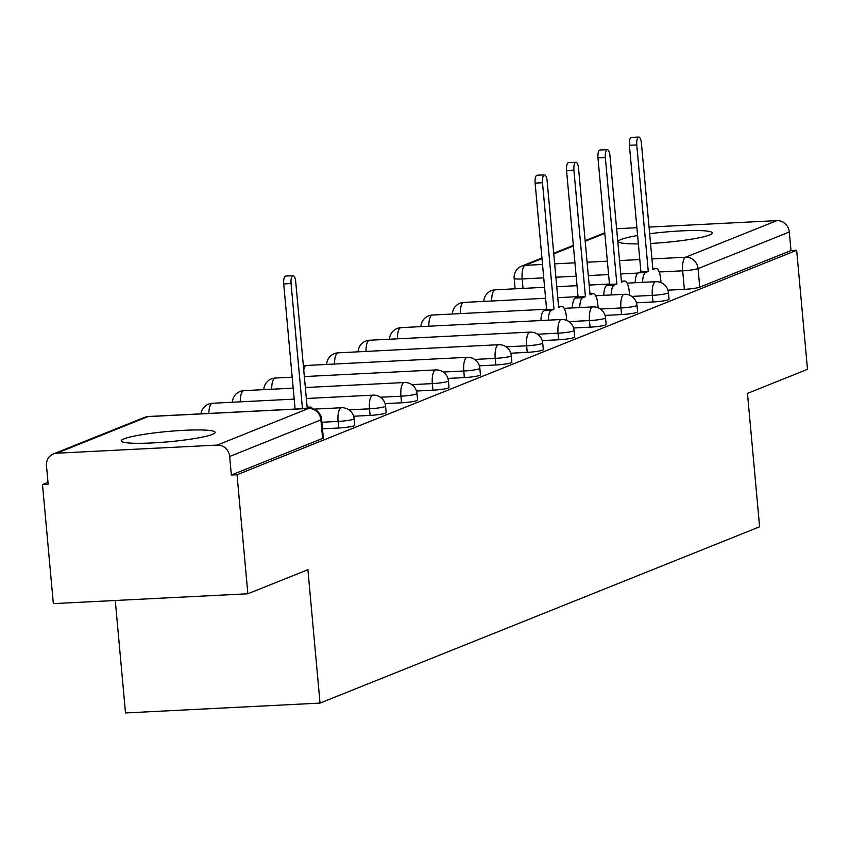 <?xml version="1.0" encoding="UTF-8"?>
<svg xmlns="http://www.w3.org/2000/svg" width="850" height="850" viewBox="0 0 850 850"><rect width="100%" height="100%" fill="white"/><g stroke="black" fill="none" stroke-linecap="round" stroke-linejoin="round"><path stroke-width="1.27" d="M636.491 302.791L652.938 301.952A12.091 1.328 -5.2 0 0 668.312 299.763A12.091 1.328 -5.2 0 0 669.003 299.243L668.408 292.666A12.091 1.328 174.8 0 1 667.707 293.186A12.091 1.328 174.8 0 1 652.343 295.375L631.805 296.416M605.062 315.392L621.509 314.553A12.091 1.328 -5.2 0 0 636.884 312.364A12.091 1.328 -5.2 0 0 637.574 311.844L636.979 305.267A12.091 1.328 174.8 0 1 636.289 305.788A12.091 1.328 174.8 0 1 620.914 307.976L600.376 309.017M573.633 327.994L590.081 327.165A12.091 1.328 -5.2 0 0 605.455 324.976A12.091 1.328 -5.2 0 0 606.156 324.456L605.551 317.868A12.091 1.328 174.8 0 1 604.86 318.389A12.091 1.328 174.8 0 1 589.486 320.578L568.947 321.619M542.204 340.606L558.662 339.766A12.091 1.328 -5.2 0 0 574.026 337.578A12.091 1.328 -5.2 0 0 574.727 337.057L574.122 330.48A12.091 1.328 174.8 0 1 573.431 331.001A12.091 1.328 174.8 0 1 558.057 333.189L537.529 334.231M510.786 353.207L527.234 352.368A12.091 1.328 -5.2 0 0 542.608 350.179A12.091 1.328 -5.2 0 0 543.299 349.658L542.704 343.081A12.091 1.328 174.8 0 1 542.003 343.602A12.091 1.328 174.8 0 1 526.639 345.791L506.101 346.832M479.358 365.808L495.805 364.979A12.091 1.328 -5.2 0 0 511.179 362.791A12.091 1.328 -5.2 0 0 511.87 362.27L511.275 355.683A12.091 1.328 174.8 0 1 510.584 356.203A12.091 1.328 174.8 0 1 495.21 358.392L474.672 359.433M447.929 378.42L464.376 377.581A12.091 1.328 -5.2 0 0 479.751 375.392A12.091 1.328 -5.2 0 0 480.441 374.871L479.846 368.294A12.091 1.328 174.8 0 1 479.156 368.815A12.091 1.328 174.8 0 1 463.781 371.004L443.243 372.045M416.5 391.021L432.958 390.182A12.091 1.328 -5.2 0 0 448.322 387.993A12.091 1.328 -5.2 0 0 449.023 387.473L448.418 380.896A12.091 1.328 174.8 0 1 447.727 381.416A12.091 1.328 174.8 0 1 432.353 383.605L411.825 384.646M385.071 403.623L401.529 402.794A12.091 1.328 -5.2 0 0 416.904 400.605A12.091 1.328 -5.2 0 0 417.594 400.084L416.999 393.497A12.091 1.328 174.8 0 1 416.298 394.017A12.091 1.328 174.8 0 1 400.924 396.206L380.396 397.248M353.653 416.234L370.101 415.395A12.091 1.328 -5.2 0 0 385.475 413.206A12.091 1.328 -5.2 0 0 386.166 412.686L385.571 406.109A12.091 1.328 174.8 0 1 384.869 406.629A12.091 1.328 174.8 0 1 369.506 408.818L348.967 409.859M322.49 428.825L338.672 427.996A12.091 1.328 -5.2 0 0 354.046 425.808A12.091 1.328 -5.2 0 0 354.737 425.287L354.142 418.71A12.091 1.328 174.8 0 1 353.451 419.231A12.091 1.328 174.8 0 1 338.077 421.419L321.884 422.237M123.973 438.866A47.133 5.164 -5.2 0 0 121.274 440.895A47.133 5.164 -5.2 0 0 160.469 442.436A47.133 5.164 -5.2 0 0 212.458 434.382A47.133 5.164 -5.2 0 0 215.156 432.353A47.133 5.164 -5.2 0 0 175.961 430.812A47.133 5.164 -5.2 0 0 123.973 438.866M637.606 235.524A47.133 5.164 -5.2 0 0 621.159 239.445A47.133 5.164 -5.2 0 0 618.449 241.485A47.133 5.164 -5.2 0 0 638.371 243.886M650.537 243.472A47.133 5.164 -5.2 0 0 709.633 234.972A47.133 5.164 -5.2 0 0 712.343 232.942A47.133 5.164 -5.2 0 0 649.655 233.739M47.993 482.375L42.5 484.585L48.174 484.298L46.484 465.747A12.091 11.284 -111.9 0 1 53.327 453.953A12.091 11.284 -111.9 0 1 56.737 453.209L217.239 445.081L308.497 408.478L147.996 416.606L56.737 453.209M115.271 600.493L125.502 712.948L320.036 703.099L307.902 569.691L247.871 593.778L237.033 474.736L796.662 250.272L807.5 369.314L747.469 393.391L759.613 526.788L320.036 703.099M247.871 593.778L53.338 603.628L42.5 484.585M649.049 227.099L776.879 220.617A12.091 11.284 68.1 0 1 789.31 232.008L790.999 250.559L699.741 287.162A12.091 1.328 174.8 0 1 684.367 289.351L667.919 290.179M616.622 228.735L636.894 227.715M790.999 250.559L796.662 250.272M231.359 475.022L322.618 438.419A12.091 1.328 -5.2 0 0 323.319 437.899L321.629 419.348A12.091 1.328 174.8 0 1 320.928 419.868L229.67 456.471L231.359 475.022L237.033 474.736M229.67 456.471A12.091 11.284 -111.9 0 0 217.239 445.081M312.556 408.733A12.091 4.133 87.1 0 0 310.324 407.076A12.091 4.133 87.1 0 0 309.846 407.182L307.222 408.234L295.715 281.711A6.949 2.38 87.1 0 0 293.038 275.708A6.949 2.38 87.1 0 0 291.072 283.571L302.462 408.701M295.088 409.073L283.709 283.942A6.949 2.38 -92.9 0 1 285.664 276.08L293.038 275.708M566.706 320.408L566.376 316.699A12.091 4.133 87.1 0 0 561.733 306.244A12.091 4.133 87.1 0 0 561.255 306.351L558.631 307.402L547.124 180.88A6.949 2.38 87.1 0 0 544.457 174.866A6.949 2.38 87.1 0 0 542.491 182.739L553.998 309.262L551.384 310.303A12.091 4.133 87.1 0 0 548.303 320.163M540.929 320.546A12.091 4.133 -92.9 0 1 544.011 310.686L546.624 309.634L535.117 183.111A6.949 2.38 -92.9 0 1 537.083 175.238L544.457 174.866M553.998 309.262L546.624 309.634M598.134 307.796L597.794 304.087A12.091 4.133 87.1 0 0 593.162 293.632A12.091 4.133 87.1 0 0 592.684 293.739L590.059 294.791L578.553 168.268A6.949 2.38 87.1 0 0 575.875 162.265A6.949 2.38 87.1 0 0 573.909 170.127L585.427 296.65L582.813 297.702A12.091 4.133 87.1 0 0 579.732 307.562M572.358 307.934A12.091 4.133 -92.9 0 1 575.439 298.074L578.053 297.022L566.546 170.499A6.949 2.38 -92.9 0 1 568.501 162.637L575.875 162.265M585.427 296.65L578.053 297.022M629.563 295.194L629.223 291.486A12.091 4.133 87.1 0 0 624.58 281.031A12.091 4.133 87.1 0 0 624.112 281.138L621.488 282.189L609.971 155.667A6.949 2.38 87.1 0 0 607.304 149.653A6.949 2.38 87.1 0 0 605.338 157.526L616.856 284.049L614.231 285.101A12.091 4.133 87.1 0 0 611.161 294.961M603.787 295.332A12.091 4.133 -92.9 0 1 606.868 285.473L609.482 284.421L597.964 157.898A6.949 2.38 -92.9 0 1 599.93 150.025L607.304 149.653M616.856 284.049L609.482 284.421M660.992 282.593L660.652 278.885A12.091 4.133 87.1 0 0 656.009 268.43A12.091 4.133 87.1 0 0 655.531 268.536L652.917 269.588L641.399 143.066A6.949 2.38 87.1 0 0 638.732 137.052A6.949 2.38 87.1 0 0 636.767 144.925L648.284 271.447L645.66 272.489A12.091 4.133 87.1 0 0 642.579 282.349M635.205 282.731A12.091 4.133 -92.9 0 1 638.286 272.871L640.911 271.819L629.393 145.297A6.949 2.38 -92.9 0 1 631.359 137.424L638.732 137.052M648.284 271.447L640.911 271.819M652.938 301.952L652.343 295.375A12.091 4.133 -92.9 0 1 655.276 281.796A12.091 4.133 87.1 0 1 655.754 281.69L627.088 283.135M621.509 314.553L620.914 307.976A12.091 4.133 -92.9 0 1 623.857 294.397A12.091 4.133 87.1 0 1 624.336 294.291L595.659 295.747M590.081 327.165L589.486 320.578A12.091 4.133 -92.9 0 1 592.429 306.999A12.091 4.133 87.1 0 1 592.907 306.892L564.23 308.348M558.662 339.766L558.057 333.189A12.091 4.133 -92.9 0 1 561 319.611A12.091 4.133 87.1 0 1 561.478 319.504L400.977 327.632A12.091 4.133 87.1 0 0 400.499 327.739A12.091 4.133 87.1 0 0 397.418 338.821M527.234 352.368L526.639 345.791A12.091 4.133 -92.9 0 1 529.571 332.212A12.091 4.133 87.1 0 1 530.049 332.106L369.548 340.234A12.091 4.133 87.1 0 0 369.07 340.34A12.091 4.133 87.1 0 0 365.989 351.422M495.805 364.979L495.21 358.392A12.091 4.133 -92.9 0 1 498.142 344.813A12.091 4.133 87.1 0 1 498.621 344.707L338.119 352.835A12.091 4.133 87.1 0 0 337.641 352.941A12.091 4.133 87.1 0 0 334.56 364.034M464.376 377.581L463.781 371.004A12.091 4.133 -92.9 0 1 466.724 357.425A12.091 4.133 87.1 0 1 467.203 357.319L306.691 365.447A12.091 4.133 87.1 0 0 306.212 365.553A12.091 4.133 87.1 0 0 303.737 369.952M432.958 390.182L432.353 383.605A12.091 4.133 -92.9 0 1 435.296 370.026A12.091 4.133 87.1 0 1 435.774 369.92L304.342 376.571M401.529 402.794L400.924 396.206A12.091 4.133 -92.9 0 1 403.867 382.627A12.091 4.133 87.1 0 1 404.345 382.521L305.341 387.536M370.101 415.395L369.506 408.818A12.091 4.133 -92.9 0 1 372.438 395.239A12.091 4.133 87.1 0 1 372.916 395.133L306.34 398.501M338.672 427.996L338.077 421.419A12.091 4.133 -92.9 0 1 341.02 407.841A12.091 4.133 87.1 0 1 341.498 407.734L313.852 409.137M684.367 289.351L682.678 270.799L659.175 271.989M637.914 273.073L620.734 273.944M608.589 274.561L588.317 275.581M576.162 276.197L555.889 277.228M543.734 277.844L522.176 278.928A12.091 1.328 174.8 0 1 514.165 278.407L515.111 288.809M523.037 288.405L522.176 278.928A12.091 4.133 87.1 0 1 525.109 265.349L542.523 264.467M554.678 263.851L574.94 262.831M587.095 262.214L607.367 261.184M619.523 260.567L639.795 259.548M651.95 258.931L685.621 257.221L776.879 220.617M604.839 233.378L585.193 241.251M573.41 245.979L553.764 253.863M541.981 258.581L525.109 265.349A12.091 11.284 -111.9 0 0 521.698 266.103A12.091 12.091 0 0 0 514.165 278.407M212.904 403.314A12.091 4.133 87.1 0 0 212.415 403.261A12.091 4.133 87.1 0 0 211.937 403.368A12.091 4.133 87.1 0 0 208.856 413.44M244.322 390.713A12.091 4.133 87.1 0 0 243.844 390.649A12.091 4.133 87.1 0 0 243.366 390.756A12.091 4.133 87.1 0 0 240.284 401.848M275.751 378.101A12.091 4.133 87.1 0 0 275.272 378.048A12.091 4.133 87.1 0 0 274.794 378.154A12.091 4.133 87.1 0 0 271.713 389.236M307.179 365.5A12.091 4.133 87.1 0 0 306.691 365.447A12.091 12.091 0 0 0 303.386 366.084M338.608 352.899A12.091 4.133 87.1 0 0 338.119 352.835A12.091 12.091 0 0 0 326.655 364.427M370.037 340.287A12.091 4.133 87.1 0 0 369.548 340.234A12.091 12.091 0 0 0 358.084 351.826M401.455 327.686A12.091 4.133 87.1 0 0 400.977 327.632A12.091 12.091 0 0 0 389.513 339.224M432.884 315.084A12.091 4.133 87.1 0 0 432.395 315.021A12.091 4.133 87.1 0 0 431.928 315.127A12.091 4.133 87.1 0 0 428.846 326.219M464.312 302.473A12.091 4.133 87.1 0 0 463.824 302.419A12.091 4.133 87.1 0 0 463.346 302.526A12.091 4.133 87.1 0 0 460.275 313.608M495.741 289.871A12.091 4.133 87.1 0 0 495.252 289.818A12.091 4.133 87.1 0 0 494.774 289.924A12.091 4.133 87.1 0 0 491.693 301.006M322.618 438.419L320.928 419.868A12.091 11.284 68.1 0 0 308.497 408.478A12.091 4.133 -92.9 0 1 308.975 408.372L148.474 416.5A12.091 4.133 -92.9 0 1 148.962 416.564M699.741 287.162L698.052 268.611A12.091 1.328 174.8 0 1 682.678 270.799A12.091 4.133 87.1 0 1 685.621 257.221A12.091 11.284 68.1 0 1 698.052 268.611L789.31 232.008M144.585 417.361A12.091 11.284 -111.9 0 1 147.996 416.606A12.091 4.133 -92.9 0 1 148.474 416.5A12.091 12.091 0 0 0 144.585 417.361L53.327 453.953M309.846 407.182L307.137 407.32M291.072 283.571L283.709 283.942M561.255 306.351L558.556 306.489M551.384 310.303L544.011 310.686M542.491 182.739L535.117 183.111M592.684 293.739L589.974 293.877M582.813 297.702L575.439 298.074M573.909 170.127L566.546 170.499M624.112 281.138L621.403 281.276M614.231 285.101L606.868 285.473M605.338 157.526L597.964 157.898M655.531 268.536L652.832 268.674M645.66 272.489L638.286 272.871M636.767 144.925L629.393 145.297M354.142 418.71A12.091 12.091 0 0 0 341.498 407.734M294.185 399.118L212.415 403.261A12.091 12.091 0 0 0 201.036 413.844M385.571 406.109A12.091 12.091 0 0 0 372.916 395.133M293.186 388.152L243.844 390.649A12.091 12.091 0 0 0 232.379 402.241M416.999 393.497A12.091 12.091 0 0 0 404.345 382.521M292.188 377.188L275.272 378.048A12.091 12.091 0 0 0 263.798 389.64M448.418 380.896A12.091 12.091 0 0 0 435.774 369.92M479.846 368.294A12.091 12.091 0 0 0 467.203 357.319M511.275 355.683A12.091 12.091 0 0 0 498.621 344.707M542.704 343.081A12.091 12.091 0 0 0 530.049 332.106M574.122 330.48A12.091 12.091 0 0 0 561.478 319.504M546.593 309.241L432.395 315.021A12.091 12.091 0 0 0 420.931 326.612M605.551 317.868A12.091 12.091 0 0 0 592.907 306.892M545.594 298.276L463.824 302.419A12.091 12.091 0 0 0 452.359 314.011M557.749 297.659L578.021 296.639M636.979 305.267A12.091 12.091 0 0 0 624.336 294.291M544.595 287.311L495.252 289.818A12.091 12.091 0 0 0 483.788 301.41M556.75 286.705L577.023 285.674M589.178 285.058L609.45 284.027M668.408 292.666A12.091 12.091 0 0 0 655.754 281.69M604.786 232.773L585.14 240.656M573.357 245.384L553.711 253.258M541.928 257.986L521.698 266.103M321.629 419.348A12.091 12.091 0 0 0 308.975 408.372M310.324 407.076L307.137 407.246M561.733 306.244L558.546 306.404M593.162 293.632L589.974 293.803M624.58 281.031L621.403 281.191M656.009 268.43L652.821 268.589"/></g></svg>
